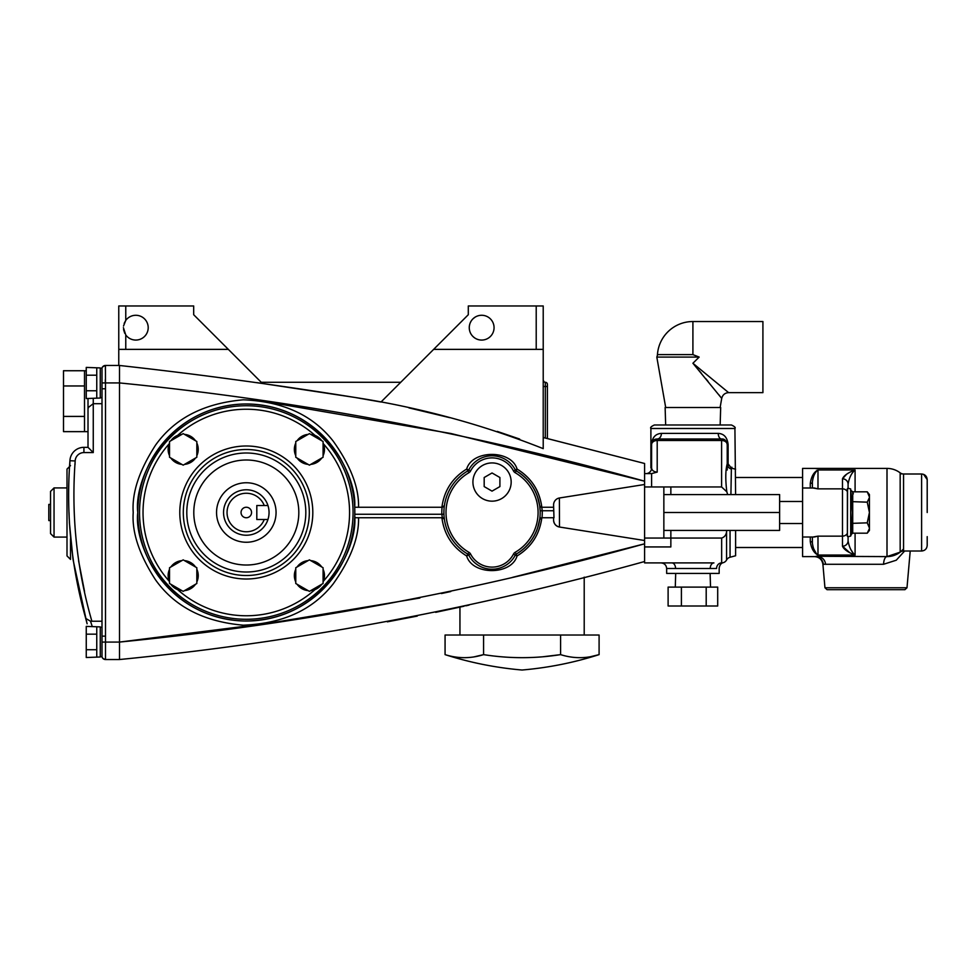 <?xml version="1.0" encoding="UTF-8"?>
<svg xmlns="http://www.w3.org/2000/svg" width="976" height="976" viewBox="0 0 976 976"><rect width="100%" height="100%" fill="white"/><g stroke="black" fill="none" stroke-linecap="round" stroke-linejoin="round"><path stroke-width="1.46" d="M442.299 517.524L441.835 514.254L443.934 514.181M541.79 507.483L542.241 510.753L540.143 510.826L539.655 505.458C537.068 490.379 529.236 478.85 516.182 470.859A48.129 48.129 0 0 1 516.182 554.148C529.236 546.157 537.068 534.628 539.655 519.549L540.253 518.366M472.921 482.046A19.117 19.117 0 0 0 492.038 501.164A19.117 19.117 0 0 0 511.168 482.046A19.117 19.117 0 0 0 492.038 462.929A19.117 19.117 0 0 0 472.921 482.046M467.504 553.917L467.894 554.148A48.129 48.129 0 0 1 467.894 470.859L468.956 472.677A4.197 4.197 0 0 0 470.578 470.969A4.197 4.197 0 0 1 468.956 472.677A46.031 46.031 0 0 0 468.956 552.331A4.197 4.197 0 0 1 470.578 554.039A24.156 24.156 0 0 0 513.51 554.039A4.197 4.197 0 0 1 515.133 552.331L516.182 554.148A2.098 2.098 0 0 0 515.377 555.002A26.254 26.254 0 0 1 468.712 555.002L468.822 555.198M553.673 509.57L553.648 510.753L542.241 510.753A50.227 50.227 0 0 1 541.997 517.756L553.978 517.756L553.587 504.897A7.003 7.003 0 0 1 559.492 497.98L644.599 484.499L644.599 561.517C472.372 609.317 297.338 641.988 119.511 659.532L119.511 642.074C297.351 624.506 472.384 591.749 644.599 543.815L512.559 577.353M553.587 504.787L553.587 507.252L541.741 507.252A2.098 2.098 0 0 1 539.655 505.458A2.098 2.098 0 0 0 541.741 507.252L539.716 505.836M539.716 505.897L539.862 506.995M63.501 385.959L84.509 385.959L84.509 370.734L63.501 370.734L63.501 431.636L88.011 431.636L88.011 398.55L88.011 409.176L88.304 407.492L93.257 403.698L102.004 403.698M84.509 431.636L84.509 385.959M69.833 462.88L69.93 460.733C70.174 458.281 70.174 458.281 69.93 460.733C70.174 458.281 70.174 458.281 69.93 460.733A14.006 14.006 0 0 1 83.924 447.337L88.011 447.337L88.011 409.176M102.004 388.777L102.004 368.281A3.501 3.501 90 0 1 105.445 365.475L105.506 388.777L102.004 388.777L102.004 656.641C102.004 657.861 103.151 658.824 105.457 659.532A3.501 3.501 90 0 1 102.004 656.641L102.004 656.641A3.501 3.501 90 0 0 105.457 659.532L119.511 659.532L105.457 659.532C103.432 659.105 102.285 658.153 102.004 656.641L100.26 656.641M86.254 375.199L86.254 398.55L100.26 398.037L100.26 367.928L86.254 367.415L86.254 375.199L96.758 375.199L96.758 367.964M86.254 390.766L96.758 390.766L96.758 375.199M96.758 398.001L96.758 390.766M86.254 634.168L86.254 657.507L100.26 656.994L100.26 626.897L86.254 626.385L86.254 634.168L96.758 634.168L96.758 626.921M86.254 649.723L96.758 649.723L96.758 634.168M96.758 656.97L96.758 649.723M124.159 323.385L125.77 320.384L123.513 326.033M125.77 349.371L125.77 334.963L123.403 327.668L125.77 334.963A12.407 12.407 0 0 0 148.206 327.668A12.407 12.407 0 0 0 125.77 320.384L125.77 305.976L118.767 305.976L118.767 365.475M475.275 317.041L473.226 318.579M470.859 321.58L470.176 322.971M469.688 324.447L469.383 325.874M475.3 338.318C471.384 335.805 469.371 332.255 469.261 327.668A12.407 12.407 0 0 0 481.656 340.075A12.407 12.407 0 0 0 494.063 327.668A12.407 12.407 0 0 0 481.656 315.272A12.407 12.407 0 0 0 469.261 327.668C469.371 323.08 471.384 319.53 475.3 317.017M584.209 635.022L584.209 577.158M464.088 606.206L461.526 606.767M459.94 635.022L459.94 607.121M354.8 514.254L441.835 514.254A50.227 50.227 0 0 1 442.079 507.252L354.691 507.252C357.289 475.019 321.751 403.283 243.671 404.015C165.664 407.053 133.627 480.436 137.787 512.51A108.519 108.519 0 0 0 246.306 621.017A108.519 108.519 0 0 0 354.825 512.51A108.519 108.519 0 0 0 246.306 403.991A108.519 108.519 0 0 0 137.787 512.51C133.59 544.51 165.725 618.259 244.183 621.004C322.678 621.334 357.68 548.902 354.739 516.755L355.484 517.756L354.739 516.755L355.484 517.756L442.348 517.756L444.373 519.171M353.068 512.51A106.762 106.762 0 0 1 246.306 619.272A106.762 106.762 0 0 1 139.531 512.51A106.762 106.762 0 0 1 246.306 405.735A106.762 106.762 0 0 1 353.068 512.51A106.762 106.762 0 0 1 246.306 619.272A106.762 106.762 0 0 1 139.531 512.51M315.834 588.857A103.273 103.273 0 0 0 318.969 585.868M309.319 512.51A63.013 63.013 0 0 1 246.306 575.511A63.013 63.013 0 0 1 183.293 512.51A63.013 63.013 0 0 1 246.306 449.497A63.013 63.013 0 0 1 309.319 512.51A63.013 63.013 0 0 1 246.306 575.511A63.013 63.013 0 0 1 183.293 512.51M193.797 512.51A52.509 52.509 0 0 1 246.306 460.001A52.509 52.509 0 0 1 298.815 512.51A52.509 52.509 0 0 1 246.306 565.019A52.509 52.509 0 0 1 193.797 512.51M216.55 512.51A29.756 29.756 0 0 0 246.306 542.253A29.756 29.756 0 0 0 276.062 512.51A29.756 29.756 0 0 0 246.306 482.754A29.756 29.756 0 0 0 216.55 512.51M267.949 519.5A22.753 22.753 0 0 0 267.949 505.507L264.24 505.507A19.252 19.252 0 0 0 234.691 497.15A19.252 19.252 0 0 0 234.691 527.857A19.252 19.252 0 0 0 264.24 519.5L267.949 519.5A22.753 22.753 0 0 1 223.553 512.51A22.753 22.753 0 0 1 267.949 505.507M251.552 512.51A5.246 5.246 0 0 0 246.306 507.252A5.246 5.246 0 0 0 241.048 512.51A5.246 5.246 0 0 0 246.306 517.756A5.246 5.246 0 0 0 251.552 512.51M311.527 590.175A14.701 14.701 0 0 0 320.97 584.722M295.765 569.289A15.055 15.055 0 0 0 295.765 581.964M310.758 590.614A15.055 15.055 0 0 0 321.738 584.282A15.055 15.055 0 0 1 310.758 590.614M323.08 581.964A15.055 15.055 0 0 0 323.08 569.289M297.107 584.282A15.055 15.055 0 0 0 308.087 590.614M297.875 458.476A14.701 14.701 0 0 0 307.318 463.942A14.701 14.701 0 0 1 297.875 458.476M181.085 434.832A14.701 14.701 0 0 0 171.63 440.286A14.701 14.701 0 0 1 176.766 436.15A103.273 103.273 0 0 0 173.63 439.139A103.273 103.273 0 0 1 176.766 436.15A14.701 14.701 0 0 1 181.085 434.832M295.765 583.502L309.416 591.383L323.08 583.502L323.08 567.739L309.416 559.858L295.765 567.739L295.765 583.502M321.738 566.971A15.055 15.055 0 0 0 310.758 560.627M308.087 560.627A15.055 15.055 0 0 0 297.107 566.971A15.055 15.055 0 0 1 308.087 560.627M307.318 561.078A14.701 14.701 0 0 0 297.875 566.531M264.24 505.507L256.81 505.507L256.81 519.5L264.24 519.5M553.587 517.756L553.587 520.11L553.587 517.756M465.796 605.828L469.029 605.108M387.35 621.834L417.24 616.1M435.674 612.33L460.867 606.913M123.549 329.595L124.745 333.304M536.214 349.371L536.214 305.976L543.217 305.976L543.217 448.643C482.51 424.56 419.851 407.517 355.227 397.5L256.908 382.641M644.599 464.381L644.599 463.49L543.217 437.504L545.316 438.017L545.316 382.287A2.098 2.098 0 0 1 543.217 380.176L544.144 381.921M545.316 382.287L545.316 382.287A2.098 2.098 0 0 1 547.414 384.385L547.414 386.484L547.414 384.385A2.098 2.098 0 0 0 545.316 382.287A2.098 2.098 0 0 1 545.206 382.275M543.217 349.371L433.649 349.371L381.006 402.014L355.227 397.5C276.928 384.91 198.348 374.235 119.511 365.475L119.511 642.074L270.157 623.078L419.875 598.02M193.687 305.976L193.687 314.723L193.687 305.976L125.77 305.976M193.687 314.723L228.335 349.371L118.767 349.371M262.337 383.385L228.335 349.371M433.649 349.371L468.297 314.723L468.297 305.976L468.297 314.723M536.214 305.976L468.297 305.976M400.746 382.287L261.239 382.287M544.315 382.031A2.098 2.098 0 0 1 543.217 380.176L543.266 380.64M543.217 386.484L547.414 386.484L547.414 438.541M254.614 399.782L451.01 433.527L644.599 481.192L644.599 463.49L545.316 438.017M644.599 484.499L644.599 481.192C472.457 433.271 297.436 400.514 119.511 382.934L105.298 382.934L105.31 379.603M519.671 439.054L497.321 431.429M449.631 417.643L408.944 407.883M644.599 480.436L644.599 478.179M727.681 494.588L726.827 491.831C725.327 479.57 725.461 470.225 727.218 463.771L727.218 444.592A5.6 5.6 0 0 0 721.606 438.993L657.202 438.993C653.944 439.005 652.078 440.871 651.602 444.592A5.6 5.6 0 0 1 657.202 438.993A5.6 5.6 0 0 0 651.602 444.592L651.602 468.004C651.956 470.481 653.822 471.847 657.202 472.103L651.602 473.604L644.599 473.604L644.599 468.822M105.506 388.777L105.506 636.145L102.004 636.145M105.506 636.145L105.506 659.532M105.432 658.873L105.42 658.202M69.028 512.534L69.211 518.549M69.369 522.416L72.956 558.662M72.968 558.809L73.237 560.505M88.011 431.636L88.011 447.337L93.257 452.583L83.924 452.583A8.747 8.747 0 0 0 75.176 460.953C71.175 515.389 76.738 568.813 91.878 621.236L90.512 621.212L92.208 626.385M84.546 591.505L78.58 560.712M75.018 464.588L75.176 460.953L69.93 460.733C65.978 513.754 71.114 565.873 85.363 617.064L85.559 617.662M69.906 461.38L69.723 465.686M73.249 560.59L86.901 622.956M87.12 623.786L85.363 617.076L86.083 618.638L90.512 621.212M102.004 621.236L91.878 621.236M63.501 416.41L84.509 416.41M119.511 365.475L105.506 365.475M105.371 370.124L105.432 365.488M450.79 591.529L441.408 593.554M541.948 508.276L541.802 507.544M442.14 516.731L442.287 517.463M443.836 518.366L443.08 517.89M441.908 507.252C444.104 490.599 452.364 477.862 466.662 469.053L467.894 470.859A2.098 2.098 0 0 0 468.712 470.017A2.098 2.098 0 0 1 467.894 470.859A2.098 2.098 0 0 0 468.712 470.017A2.098 2.098 0 0 1 467.894 470.859L467.504 471.091M559.382 498.004L559.492 527.028L644.599 540.509M559.492 527.028C555.856 526.149 553.88 523.844 553.587 520.11A7.003 7.003 0 0 0 559.492 527.028M540.899 517.927L541.826 517.756C539.618 534.409 531.371 547.146 517.06 555.954L516.182 554.148A2.098 2.098 0 0 0 515.377 555.002L517.06 555.954C531.371 547.146 539.618 534.409 541.826 517.756M539.655 519.549L537.495 528.358L539.655 519.549L541.997 517.756M442.079 507.252L443.799 506.666M443.921 506.556L444.434 505.458L442.348 507.252M517.06 555.954C511.412 575.462 472.311 575.462 466.662 555.954L467.894 554.148A2.098 2.098 0 0 1 468.712 555.002L470.578 554.039M444.056 516.267L444.434 519.549A2.098 2.098 0 0 0 442.348 517.756A2.098 2.098 0 0 1 444.434 519.549M468.822 469.81L468.712 470.017A26.254 26.254 0 0 1 515.377 470.017L515.267 469.81M468.712 470.017L466.662 469.053C472.311 449.546 511.412 449.546 517.06 469.053L513.51 470.969A24.156 24.156 0 0 0 470.578 470.969L468.712 470.017A26.254 26.254 0 0 1 515.377 470.017A2.098 2.098 0 0 0 516.182 470.859L517.06 469.053C531.371 477.862 539.618 490.599 541.826 507.252M499.907 486.585L499.907 477.508L492.038 472.97L484.181 477.508L484.181 486.585L492.038 491.135L499.907 486.585M515.267 555.198L513.51 554.039A4.197 4.197 0 0 1 515.133 552.331A46.031 46.031 0 0 0 515.133 472.677L516.182 470.859A48.129 48.129 0 0 1 540.179 512.51M441.908 517.756C444.104 534.409 452.364 547.146 466.662 555.954L468.712 555.002M50.545 491.404L54.046 487.915L54.046 537.093L50.545 533.604L50.545 491.404L50.545 504.433L48.8 504.433L48.8 520.574L50.545 520.574M70.504 538.764L70.504 559.407L67.002 555.905L67.002 469.102L70.504 465.601M67.002 512.51L67.002 487.915L54.046 487.915M169.531 569.289A15.055 15.055 0 0 0 169.531 581.964M196.835 581.964A15.055 15.055 0 0 0 196.835 569.289M184.513 590.614A15.055 15.055 0 0 0 195.505 584.282M170.861 584.282A15.055 15.055 0 0 0 181.853 590.614M181.853 560.627A15.055 15.055 0 0 0 170.861 566.971M183.183 559.858L169.531 567.739L169.531 583.502L183.183 591.383L196.835 583.502L196.835 567.739L183.183 559.858M195.505 566.971A15.055 15.055 0 0 0 184.513 560.627M295.765 443.043A15.055 15.055 0 0 0 295.765 455.719M297.107 458.037A15.055 15.055 0 0 0 308.087 464.381A15.055 15.055 0 0 1 297.107 458.037M323.08 455.719A15.055 15.055 0 0 0 323.08 443.043M310.758 464.381A15.055 15.055 0 0 0 321.738 458.037M295.765 457.268L309.416 465.149L323.08 457.268L323.08 441.506L309.416 433.625L295.765 441.506L295.765 457.268M308.087 434.393A15.055 15.055 0 0 0 297.107 440.725M321.738 440.725A15.055 15.055 0 0 0 310.758 434.393M169.531 443.043A15.055 15.055 0 0 0 169.531 455.719M196.835 455.719A15.055 15.055 0 0 0 196.835 443.043M184.513 464.381A15.055 15.055 0 0 0 195.505 458.037M170.861 458.037A15.055 15.055 0 0 0 181.853 464.381M183.183 433.625L169.531 441.506L169.531 457.268L183.183 465.149L196.835 457.268L196.835 441.506L183.183 433.625M195.505 440.725A15.055 15.055 0 0 0 184.513 434.393M181.853 434.393A15.055 15.055 0 0 0 170.861 440.725A15.055 15.055 0 0 1 181.853 434.393M569.423 656.763L570.191 656.897M590.443 656.726L599.093 654.628C574.022 662.631 548.353 667.755 522.075 670.024C495.796 667.755 470.127 662.631 445.068 654.628L445.068 635.022L599.093 635.022L599.093 654.628C586.295 658.678 573.449 658.678 560.59 654.628C534.982 658.678 509.313 658.678 483.571 654.628C470.774 658.678 457.939 658.678 445.068 654.628M453.84 656.75L454.596 656.885M474.055 656.872L483.571 654.628L483.571 635.022M501.2 656.763L502.616 656.872M543.254 656.726L560.59 654.628L560.59 635.022M723.167 562.688C721.032 563.225 719.702 565.019 719.166 568.056L719.166 573.412L666.657 573.412L666.657 568.508C666.315 565.116 664.449 563.25 661.057 562.908M709.967 568.508L716.567 568.508C720.02 567.995 720.02 567.995 716.567 568.508A5.6 5.051 90 0 1 721.606 562.908A5.6 5.6 0 0 0 726.571 559.992A5.6 5.6 0 0 1 730.048 557.247L730.048 530.419M644.599 561.517L644.599 562.908L713.932 562.908A5.6 3.697 90 0 0 710.235 568.508L666.657 568.508M735.611 530.419L735.611 555.759L730.048 557.247M721.606 438.993L721.606 440.493A5.6 4.099 180 0 1 727.218 444.592C726.364 440.579 724.497 438.712 721.606 438.993A5.6 3.379 90 0 1 718.238 433.393C724.021 433.71 727.315 437.443 728.12 444.592L728.12 465.747M730.89 467.955L731.866 467.211C735.916 465.857 735.916 465.857 731.866 467.211L730.89 467.955M721.74 434.113L719.898 433.551M692.911 424.987L731.414 424.987C734.647 426.475 735.819 427.647 734.916 428.488L650.894 428.488C650.028 427.61 651.187 426.439 654.396 424.987L692.911 424.987M651.602 473.604L651.602 486.951M646.002 473.604A5.6 5.6 0 0 0 651.602 468.004L651.602 444.592A5.6 4.099 0 0 1 657.202 440.493L657.202 472.103M726.827 491.831L721.606 486.951L663.851 486.951L663.851 538.057L670.854 538.057L670.854 530.419M728.12 444.592L727.218 444.592L727.218 463.771A5.6 5.478 180 0 0 731.366 469.066L730.914 494.588M732.085 468.297A5.6 5.026 55.5 0 1 731.866 467.211M734.916 428.488L735.611 494.588M727.218 470.005L727.218 463.771M721.606 486.951L721.606 440.493L657.202 440.493L657.202 438.993A5.6 4.197 90 0 0 661.399 433.393L718.238 433.393M651.602 444.592L651.517 444.592C652.151 437.504 655.445 433.771 661.399 433.393M651.541 443.787L651.517 468.004L650.894 468.004L650.894 428.488M721.85 438.993L723.558 439.334M725.912 441.006L726.949 442.909M721.654 562.908L721.654 538.057C724.558 537.068 726.205 534.933 726.571 531.652L726.864 530.419M670.854 494.588L670.854 486.951M721.654 538.057L644.599 538.057M670.854 538.057L670.854 546.938L644.599 546.938L644.599 543.815M663.851 486.951L644.599 486.951M644.599 562.908L671.878 562.908A5.6 3.697 -90 0 1 675.575 568.508M904.63 551.013L896.261 560.212L883.573 564.274A8.406 3.428 90 0 1 887.001 556.601L816.082 556.271M883.573 564.274L823.317 564.274A8.406 8.32 90 0 0 815.033 556.601M904.911 589.687L827.05 589.687L824.952 587.759L906.997 587.759L904.911 589.687M927.2 536.629L927.2 545.413C926.871 548.817 925.004 550.684 921.6 551.013L921.6 473.994L903.556 473.994L903.556 551.013A5.6 5.6 0 0 0 900.165 552.16A21.704 21.704 0 0 1 887.001 556.601L887.001 468.407A21.704 21.704 0 0 1 900.165 472.848A21.704 21.704 0 0 0 887.001 468.407L802.577 468.407L802.577 556.601L817.986 556.601M848.083 536.849L848.083 540.802C849.096 547.097 851.426 551.843 855.086 555.051C848.059 552.355 843.862 549.415 842.483 546.206A5.6 5.405 -0 0 0 848.083 540.802L848.083 536.849L848.083 540.802M852.231 551.684L851.279 550.232M846.558 474.263L842.483 478.813A5.6 5.405 -0 0 1 848.083 484.206L848.083 488.159M921.6 473.994C925.004 474.324 926.871 476.203 927.2 479.594L927.2 512.51M903.556 473.994A5.6 5.6 0 0 1 900.165 472.848A5.6 5.6 0 0 0 900.189 472.872L901.434 473.897M812.386 488L812.386 482.083A2.098 1.379 180 0 1 810.275 483.474C811.251 476.617 813.813 472.116 817.986 469.956C814.972 472.177 813.106 476.227 812.386 482.083M813.032 488L817.986 488.866L814.301 488L802.577 488M812.386 542.924L812.386 537.007L812.386 542.924C813.106 548.793 814.972 552.831 817.986 555.051C813.813 552.892 811.251 548.39 810.275 541.534A2.098 1.379 180 0 1 812.386 542.924M802.577 537.007L814.301 537.007L817.986 536.141L813.032 537.007M847.388 536.397L847.558 488.781M849.279 552.27L842.483 546.206L842.483 478.813C843.862 475.593 848.059 472.652 855.086 469.956C851.426 473.165 849.096 477.911 848.083 484.206M812.386 468.407L887.001 468.407M876.753 468.407L873.996 468.407M844.85 468.407L829.807 468.407M839.031 468.407L838.25 468.407M840.69 468.407L839.933 468.407M834.736 468.407L832.735 468.407M836.273 468.407L837.554 468.407M839.738 468.407L846.765 468.407M814.374 551.952L814.997 552.636M815.826 552.697L813.435 548.341M899.189 552.855L892.21 555.966M901.165 551.342L903.556 548.927M887.001 556.601L900.177 552.148L900.165 472.848M825.574 564.274A8.406 7.881 90 0 0 817.729 556.601M663.851 494.588L779.617 494.588L779.617 530.419L663.851 530.419L779.617 530.419M779.617 512.498L663.851 512.498M853.317 493.88L852.719 491.819L852.719 533.189L851.34 534.262L852.426 512.51L850.694 488.952L850.694 536.056C847.985 536.885 846.887 536.702 847.388 535.47L847.388 489.537C846.887 488.317 847.985 488.122 850.694 488.952M851.401 523.526L852.133 526.027M852.426 528.772L852.146 531.517M867.237 491.819L869.433 494.588L869.433 496.991L867.237 491.819L852.719 491.819L851.34 490.745M851.34 501.627L867.237 502.164L869.409 497.565M869.433 496.991L869.433 528.016L867.237 522.843L869.433 512.51L867.237 502.164M867.237 522.843L851.34 523.38M852.719 533.189L867.237 533.189L869.409 528.602M869.433 528.016L869.433 530.419L867.237 533.189M692.911 321.531A35.551 35.551 0 0 0 657.446 354.617L692.911 354.617L692.911 321.531L762.915 321.531L762.915 392.633L728.608 392.633C724.924 392.901 722.618 394.829 721.715 398.415L692.911 363.255L728.608 392.633M692.911 354.617L699.17 357.082L692.911 363.255L698.401 367.769M665.693 407.492L656.811 357.082L699.17 357.082M699.133 370.636L701.354 373.296M705.831 378.7L708.076 381.433M718.763 394.67L721.715 398.415L720.117 407.492M720.154 424.987L720.678 407.492L665.132 407.492L665.656 424.987M657.446 354.617A7.003 7.003 0 0 1 656.811 357.082M725.51 390.071L723.667 388.558M681.407 605.998L668.109 605.998L668.109 587.101L681.407 587.101L681.407 605.998L706.197 605.998L706.197 587.101L681.407 587.101M706.197 587.101L717.702 587.101L717.702 605.998L706.197 605.998M93.257 398.55L93.257 452.583M169.202 443.799A103.273 103.273 0 0 0 169.202 581.208M323.398 581.208A103.273 103.273 0 0 0 323.398 443.799M177.608 589.602A103.273 103.273 0 0 0 315.004 589.602M179.791 512.51A66.514 66.514 0 0 1 246.306 445.995A66.514 66.514 0 0 1 312.808 512.51A66.514 66.514 0 0 1 246.306 579.012A66.514 66.514 0 0 1 179.791 512.51M186.794 512.51A59.512 59.512 0 0 0 246.306 572.009A59.512 59.512 0 0 0 305.817 512.51A59.512 59.512 0 0 0 246.306 452.998A59.512 59.512 0 0 0 186.794 512.51M358.546 517.756C359.058 537.386 350.616 559.419 333.219 583.843C312.857 609.841 282.894 623.615 243.317 625.189C203.85 621.773 174.558 606.621 155.44 579.707C139.19 554.49 131.784 532.091 133.224 512.51C131.784 492.917 139.19 470.517 155.44 445.3C174.558 418.399 203.85 403.234 243.317 399.818C282.894 401.392 312.857 415.166 333.219 441.164C350.616 465.589 359.058 487.622 358.546 507.252M315.004 435.406A103.273 103.273 0 0 0 176.766 436.15M105.298 382.934L102.004 382.921M119.511 642.074L102.004 642.086M83.924 447.337L83.924 452.583M467.894 554.148L468.956 552.331M513.51 470.969A4.197 4.197 0 0 0 515.133 472.677M726.571 559.992L726.571 531.652M735.611 469.249L731.366 468.114L731.366 469.066M823.317 564.274L822.902 564.274C822.085 559.565 819.291 557.003 814.533 556.601M810.275 488L810.275 483.474M855.086 491.819L855.086 469.956L817.986 469.956L817.986 488.866L842.483 488.866A5.6 5.405 0 0 1 847.388 491.648M810.275 541.534L810.275 537.007M847.388 533.36A5.6 5.405 -0 0 1 842.483 536.141L817.986 536.141L817.986 555.051L855.086 555.051L855.086 533.189M100.26 397.683L102.004 397.683M100.26 627.239L102.004 627.239M100.26 368.281L102.004 368.281C101.626 367.537 102.773 366.598 105.445 365.475M84.509 370.734L86.254 370.734M539.655 505.458L537.495 496.65M54.046 537.093L67.002 537.093M731.366 468.114L727.218 462.697M802.577 547.512L735.611 547.512M802.577 477.496L735.611 477.496M824.952 587.759L822.902 564.274M903.556 551.013L921.6 551.013C925.004 550.684 926.871 548.817 927.2 545.413M816.082 468.736L817.986 468.407M906.997 587.759L910.218 551.013M923.601 474.373L927.2 479.594M802.577 523.526L779.617 523.526M802.577 501.481L779.617 501.481M851.34 534.262L850.694 536.056M675.697 573.412L675.282 587.101M710.113 573.412L710.528 587.101"/></g></svg>
